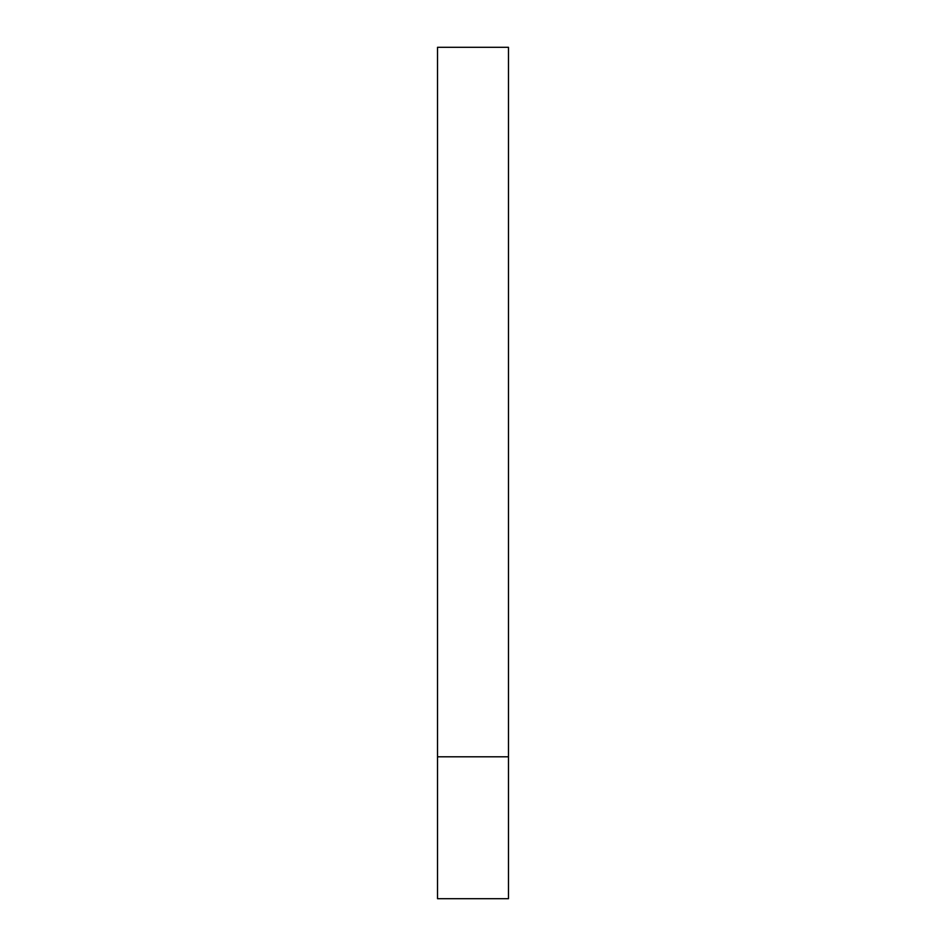 <?xml version="1.0" encoding="UTF-8"?>
<svg xmlns="http://www.w3.org/2000/svg" width="946" height="946" viewBox="0 0 946 946"><rect width="100%" height="100%" fill="white"/><g stroke="black" fill="none" stroke-linecap="round" stroke-linejoin="round"><path stroke-width="1.42" d="M508.475 756.8L437.525 756.8L508.475 756.8L508.475 47.3L437.525 47.3L437.525 898.7L508.475 898.7L508.475 756.8"/></g></svg>
